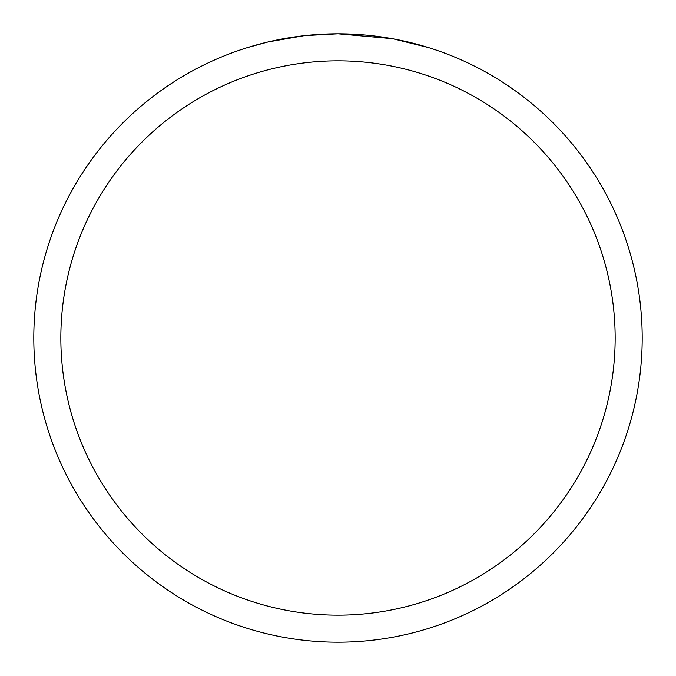 <?xml version="1.0" encoding="UTF-8"?>
<svg xmlns="http://www.w3.org/2000/svg" width="676" height="676" viewBox="0 0 676 676"><rect width="100%" height="100%" fill="white"/><g stroke="black" fill="none" stroke-linecap="round" stroke-linejoin="round"><path stroke-width="1.01" d="M392.038 38.642L338 33.8L348.394 33.977M349.12 34.003L366.13 35.101M370.431 35.532L376.743 36.276M334.383 33.825L338 33.8A304.2 304.2 0 0 1 642.2 338A304.2 304.2 0 0 1 338 642.2A304.2 304.2 0 0 1 33.8 338A304.2 304.2 0 0 1 338 33.8L305.121 35.583L329.989 33.901M393.474 38.904L428.398 47.54M338 60.84A277.16 277.16 0 0 1 615.16 338A277.16 277.16 0 0 1 338 615.16A277.16 277.16 0 0 1 60.84 338A277.16 277.16 0 0 1 338 60.84M303.693 35.743L268.026 41.954L247.619 47.54M292.852 37.172L295.454 36.791M310.884 35.008L313.284 34.806M314.416 34.713L315.92 34.603"/></g></svg>
